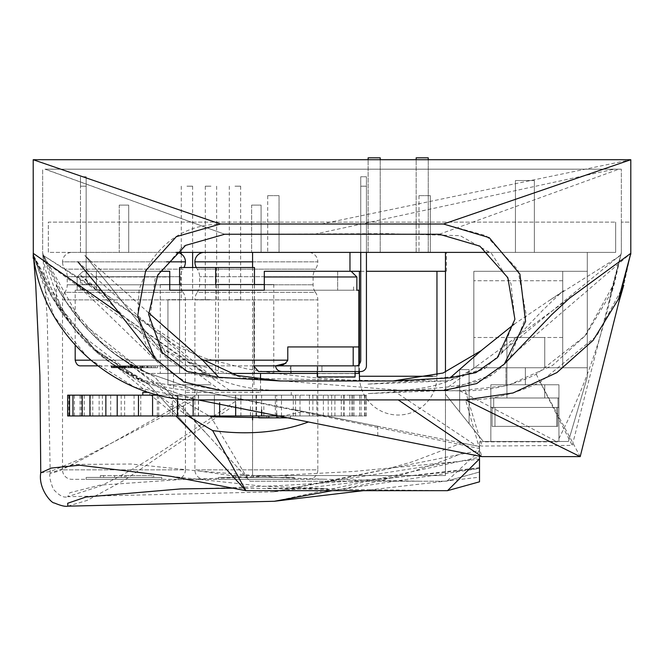 <?xml version="1.0" encoding="UTF-8"?>
<svg xmlns="http://www.w3.org/2000/svg" width="664" height="664" viewBox="0 0 664 664"><rect width="100%" height="100%" fill="white"/><g stroke="black" fill="none" stroke-linecap="round" stroke-linejoin="round"><path stroke-width="0.5" stroke-dasharray="3.32 2.49" d="M175.968 252.386L48.331 252.386L48.331 222.125L615.669 222.125L48.331 222.125L48.331 252.386L615.669 252.386L615.669 222.125L615.669 252.386L488.264 252.386M75.19 290.209L77.173 290.209L77.173 276.971L77.173 290.209L75.19 290.209L75.19 345.305M75.19 360.178L287.786 360.178L287.786 346.94L358.859 346.94L287.786 346.94L358.859 346.94L358.859 365.856L97.575 365.856L212.604 365.856L141.382 365.856L141.382 373.417L358.859 373.417L358.859 365.856L141.382 365.856M273.759 284.532L160.29 284.532L273.759 284.532L273.759 290.209L160.29 290.209L273.759 290.209L160.29 290.209L273.759 290.209L273.759 373.417L160.29 373.417L273.759 373.417M160.29 284.532L160.29 373.417M159.858 271.294L82.934 271.294L77.173 276.971L82.934 271.294L169.752 271.294L169.752 290.209L264.305 290.209L264.305 271.294L351.123 271.294L356.875 276.971L356.875 290.209L337.661 290.209L356.875 290.209M217.028 290.209L80.477 290.209L353.572 290.209L264.305 290.209L337.661 290.209L264.305 290.209L264.305 276.971L356.875 276.971M96.396 290.209L169.752 290.209L77.173 290.209L96.396 290.209L96.396 271.294L96.396 290.209M169.752 271.294L82.934 271.294L169.752 271.294L169.752 290.209L169.752 276.971L77.173 276.971L169.752 276.971M264.305 290.209L264.305 271.294L337.661 271.294L337.661 290.209L337.661 271.294L264.305 271.294M351.123 271.294L337.661 271.294M366.428 365.856L366.428 252.386L360.751 252.386L366.428 252.386L366.428 186.194L360.751 186.194L360.751 176.74L366.428 176.74L360.751 176.74L360.751 186.194L366.428 186.194L366.428 252.386L366.428 176.74L366.428 365.856A5.677 5.677 0 0 1 360.751 371.525A5.677 5.677 0 0 0 366.428 365.856A5.677 5.677 0 0 1 360.751 371.525L321.957 371.525L358.859 371.525L358.859 365.856L290.948 365.856L290.948 373.417M139.83 365.856L155.285 365.856L139.83 365.856L139.83 367.748L153.816 367.748L153.816 365.856M119.86 365.856L119.86 367.748L111.403 367.748L124.84 367.748L124.84 365.856L111.403 365.856L126.583 365.856L119.86 365.856L125.089 365.856L125.089 367.748L120.234 367.748L120.234 365.856M126.89 365.856L126.583 367.748L126.89 365.856M111.079 365.856L111.403 367.748L111.079 365.856M113.121 365.856L112.838 367.748L113.121 365.856M128.667 365.856L128.667 367.748L112.216 367.748L112.216 365.856L128.667 365.856L111.677 365.856L111.677 367.748L114.241 367.748L114.241 365.856M120.674 365.856L120.674 367.748L120.682 365.856M136.303 365.856L124.085 365.856L137.589 365.856L131.771 365.856L136.303 365.856L136.303 367.748L131.771 367.748L131.771 365.856M151.832 365.856L140.444 365.856L151.832 365.856L151.832 367.748L140.444 367.748L141.44 367.748L141.44 365.856M134.427 365.856L147.059 365.856L134.427 365.856L134.427 367.748L135.763 367.748L135.763 365.856M128.111 365.856L116.316 365.856L132.244 365.856L128.111 365.856L128.111 367.748L132.244 367.748L132.244 365.856M134.742 365.856L134.742 367.748L124.151 367.748L124.16 365.856L115.154 365.856L126.658 365.856L124.151 365.856L124.749 365.856L124.749 367.748L124.16 367.748L124.151 365.856L119.238 365.856L119.238 367.748L126.658 367.748L118.64 367.748L118.64 365.856M132.352 365.856L141.88 365.856L132.352 365.856L132.352 367.748L135.838 367.748L135.838 365.856M132.891 365.856L144.586 365.856L131.613 365.856L132.891 365.856L132.891 367.748L131.613 367.748L131.613 365.856M290.948 371.525L290.948 365.856L289.479 371.525L321.957 371.525L321.957 365.856L321.957 371.525L258.537 371.525L253.648 365.856L355.082 365.856A5.677 5.677 0 0 0 358.859 364.411A5.677 5.677 0 0 1 355.082 365.856L355.082 373.533L317.259 373.533L317.259 365.856L355.082 365.856L317.259 365.856L355.082 365.856L317.259 365.856L317.259 371.525L355.082 371.525L355.082 365.856L355.082 377.31L355.082 373.533L317.259 373.533L317.259 377.31L317.259 365.856L317.259 377.31L355.082 377.31L317.259 376.928M355.082 373.417L317.259 373.417M230.3 373.417L141.382 373.417M146.744 365.856L146.744 367.748L148.113 367.748L148.113 365.856M148.113 367.748L139.83 367.748M153.816 367.748L155.285 367.748L155.285 365.856M155.285 367.748L144.735 367.748L144.735 365.856M144.735 367.748L143.358 367.748L143.358 365.856M143.358 367.748L151.649 367.748L151.649 365.856M151.649 367.748L137.664 367.748L137.664 365.856M137.664 367.748L136.186 367.748L136.186 365.856M136.186 367.748L146.744 367.748M115.785 367.748L115.785 365.856M116.939 367.748L116.939 365.856M117.337 367.748L117.337 365.856M117.669 367.748L117.669 365.856M120.873 367.748L120.873 365.856M128.061 367.748L128.061 365.856M121.653 367.748L121.653 365.856M125.405 367.748L125.405 365.856M135.838 367.748L124.649 367.748L124.649 365.856L124.649 367.748L135.265 367.748L135.265 365.856M120.093 367.748L120.093 365.856M119.736 367.748L119.736 365.856M114.241 367.748L128.667 367.748M131.771 367.748L143.283 367.748L143.316 365.856L143.283 367.748L142.121 367.748L142.121 365.856M142.121 367.748L136.303 367.748M137.589 367.748L137.589 365.856M136.427 367.748L136.427 365.856M124.085 367.748L124.085 365.856M125.239 367.748L125.239 365.856M130.318 367.748L130.318 365.856M134.842 367.748L134.842 365.856M126.55 367.748L126.55 365.856L129.754 365.856L129.754 367.748L129.77 365.856L134.136 365.856L134.136 367.748L126.55 367.748L134.136 367.748M130.933 367.748L130.933 365.856M157.451 365.856L157.451 367.748L155.965 367.748L155.965 365.856M155.965 367.748L151.832 367.748M141.44 367.748L147.275 367.748L147.275 365.856M147.275 367.748L157.451 367.748M147.059 365.856L147.059 367.748L145.723 367.748L145.723 365.856M145.723 367.748L134.427 367.748M135.763 367.748L147.059 367.748M128.891 365.856L128.891 367.748L129.729 367.748L129.712 365.856L129.729 367.748L128.111 367.748M132.244 367.748L127.637 367.748L127.637 365.856M127.637 367.748L123.911 367.748L123.911 365.856M123.911 367.748L122.309 367.748L122.309 365.856M122.309 367.748L126.035 367.748L126.035 365.856M126.035 367.748L121.894 367.748L121.894 365.856M121.894 367.748L117.918 367.748L117.918 365.856M117.918 367.748L116.316 367.748L116.316 365.856M116.316 367.748L121.188 367.748L121.188 365.856M121.188 367.748L134.742 367.748M118.64 367.748L115.154 367.748L115.154 365.856L113.785 365.856L113.511 367.748L113.511 365.856L115.229 365.856L115.229 367.748L113.785 367.748L128.891 367.748M134.103 365.856L134.103 367.748M135.265 367.748L132.352 367.748M140.619 367.748L140.619 365.856M141.88 367.748L141.88 365.856M125.836 367.748L125.836 365.856M131.613 367.748L144.586 367.748L144.586 365.856M144.586 367.748L132.891 367.748M360.751 371.525L281.843 371.525C278.075 371.168 275.992 369.275 275.593 365.856L355.082 365.856L317.259 365.856L317.259 371.525L355.082 371.525L355.082 365.856A5.677 5.677 0 0 0 360.751 360.178L360.751 186.194L360.751 360.178A5.677 5.677 0 0 1 355.082 365.856L355.082 371.525L317.259 371.525L317.259 365.856L355.082 365.856L317.259 365.856L355.082 365.856L355.082 376.928M118.707 367.748L118.707 365.856L115.154 365.856L115.154 367.748L120.001 367.748L115.229 367.748M147.732 367.748L147.732 365.856L142.835 365.856L142.835 367.748L150.628 367.748L142.835 367.748L143.233 365.856L144.121 365.856L144.121 367.748M124.16 367.748L119.238 367.748M120.001 367.748L120.001 365.856L115.229 365.856M118.707 365.856L120.001 365.856M146.993 367.748L146.993 365.856L144.121 365.856M150.628 367.748L150.628 365.856L146.993 365.856M147.732 365.856L150.628 365.856M117.611 367.748L117.611 365.856L119.238 365.856M122.525 367.748L122.525 365.856L117.611 365.856M124.16 365.856L122.525 365.856M126.55 365.856L128.517 365.856L128.517 367.748M131.306 367.748L131.306 365.856L128.517 365.856M134.136 365.856L131.306 365.856M253.648 365.856L321.957 365.856L321.957 371.525L321.957 365.856L290.948 365.856L289.479 371.525L258.537 371.525L281.843 371.525M217.028 284.532L264.305 284.532M82.552 284.532L91.823 284.532L82.527 284.532L80.477 280.125L80.477 284.532L80.477 280.1L82.552 284.532M86.154 278.863A5.677 5.677 0 0 0 91.823 284.532A5.677 5.677 0 0 1 86.154 278.863L86.154 252.386L86.154 278.863M86.154 252.386L86.154 176.74L86.154 252.386L80.477 252.386L86.154 252.386L80.477 252.386L80.477 186.194L80.477 252.386L86.154 252.386M86.154 186.194L80.477 186.194L80.477 176.74L80.477 186.194L86.154 186.194M86.154 176.74L80.477 176.74M366.428 186.194L360.751 186.194L360.751 252.386L360.751 176.74L360.751 186.194L366.428 186.194M366.428 252.386L360.751 252.386L366.428 252.386M360.751 360.178L360.751 252.386M355.082 371.525L355.082 365.856L355.082 371.525L317.259 371.525L317.259 365.856L317.259 371.525M186.269 373.417L260.52 373.417L186.269 373.417M186.269 392.333L260.52 392.333L186.269 392.333M148.819 392.333L142.802 392.333M164.539 395.163L291.255 395.163L164.539 395.163M67.653 415.971L366.403 415.971L334.905 415.971L341.263 415.971L341.263 395.163L159.061 395.163M359.614 415.971L359.614 395.163L341.263 395.163M366.403 415.971L366.403 395.163L349.77 395.163L359.614 395.163M361.091 415.971L361.091 395.163L364.511 395.163L352.808 395.163L366.403 395.163M344.118 415.971L344.118 395.163L351.812 395.163L343.769 395.163L361.091 395.163M316.836 415.971L316.836 395.163L344.118 395.163M281.478 415.971L281.478 395.163L316.836 395.163M240.891 415.971L240.891 395.163L281.478 395.163M198.378 415.971L198.378 395.163L240.891 395.163M157.368 415.971L157.368 395.163L198.378 395.163M121.197 415.971L121.197 395.163L157.368 395.163M183.596 415.971L263.832 415.971L183.596 415.971L183.596 406.517L170.225 406.517L170.225 415.971M341.263 415.971L283.885 415.971M276.68 415.971L275.352 415.971L276.68 415.971M219.659 415.971L219.659 402.683M177.471 415.971L178.093 415.971L177.471 415.971M138.486 415.971L140.76 415.971L138.486 415.971M105.858 415.971L110.68 415.971L105.858 415.971M82.245 415.971L90.287 415.971L82.245 415.971M69.546 415.971L81.249 415.971L69.546 415.971M214.389 415.971L214.389 395.163L214.389 415.971M261.823 415.971L290.575 415.971L258.819 415.971L266.837 415.971L261.823 415.971L261.823 417.863L290.575 417.863L290.575 415.971M179.604 373.417L254.47 373.417L179.579 373.417L179.604 284.532M331.643 415.971L331.643 395.163M312.86 415.971L312.86 395.163M300.003 415.971L300.003 395.163M276.68 413.78L276.68 395.163M261.641 409.904L261.641 395.163M235.678 404.982L235.678 395.163M193.158 399.811L193.158 395.163M177.471 398.566L177.471 395.163M138.486 395.163L140.76 395.163L138.486 395.163M105.858 395.163L110.68 395.163L105.858 395.163M82.245 395.163L90.287 395.163L82.245 395.163M69.546 395.163L81.249 395.163L69.546 395.163M67.653 395.163L121.197 395.163M68.799 415.971L68.799 395.163M74.443 415.971L74.443 395.163M80.053 415.971L80.053 395.163M92.786 415.971L92.786 395.163M102.414 415.971L102.414 395.163M134.053 415.971L134.053 395.163M172.416 415.971L172.416 395.163M256.586 415.971L256.586 395.163M295.571 415.971L295.571 395.163M328.19 415.971L328.19 395.163M351.812 415.971L351.812 395.163M364.511 415.971L364.511 395.163M365.258 415.971L365.258 395.163M354.003 415.971L354.003 395.163M254.47 267.517L179.604 267.517M218.39 267.517L218.39 373.417M215.667 284.532L215.667 373.417M254.445 267.517L254.445 373.417M170.225 406.517L183.596 406.517M263.832 406.517L263.832 415.971M250.461 406.517L250.461 415.971M258.819 417.863L261.823 417.863M266.837 417.863L266.837 415.971M290.575 417.863L289.562 417.863M279.046 195.648L267.7 195.648L279.046 195.648L267.7 195.648L279.046 195.648L267.7 195.648L279.046 195.648L279.046 252.386L267.7 252.386L279.046 252.386L267.7 252.386L279.046 252.386L267.7 252.386L279.046 252.386L279.046 195.648L279.046 252.386M267.7 195.648L267.7 252.386M430.338 195.648L418.992 195.648L430.338 195.648L418.992 195.648L430.338 195.648L418.992 195.648L430.338 195.648L430.338 252.386L418.992 252.386L430.338 252.386L418.992 252.386L430.338 252.386L418.992 252.386L430.338 252.386L430.338 195.648L430.338 252.386M418.992 195.648L418.992 252.386M252.569 252.386L445.469 252.386L252.569 252.386L252.569 475.54L445.469 475.54L445.469 252.386L445.469 394.217L483.292 441.502L568.392 441.502L587.3 377.202L587.3 252.386L445.469 252.386L445.469 394.217L483.292 441.502L568.392 441.502L587.3 377.202L587.3 252.386L445.469 252.386L445.469 394.217L483.292 441.502L568.392 441.502L587.3 377.202L587.3 252.386L445.469 252.386L445.469 394.217L483.292 441.502L568.392 441.502L587.3 377.202L587.3 252.386L445.469 252.386L445.469 394.217L483.292 441.502L568.392 441.502L587.3 377.202L587.3 252.386L445.469 252.386L445.469 394.217L483.292 441.502L568.392 441.502L587.3 377.202L587.3 252.386L445.469 252.386L445.469 394.217L483.292 441.502L568.392 441.502L587.3 377.202L587.3 252.386L445.469 252.386L445.469 475.54L252.569 475.54L252.569 419.938M252.569 415.971L252.569 267.517M473.839 309.117L473.839 337.486L473.839 309.117M562.715 309.117L562.715 337.486L562.715 309.117M469.108 369.632L469.108 423.773L459.654 411.954L469.108 423.773L459.654 411.954L469.108 423.773L459.654 411.954L469.108 423.773L459.654 411.954L469.108 423.773L459.654 411.954L469.108 423.773L459.654 411.954L469.108 423.773L459.654 411.954L469.108 423.773L459.654 411.954L469.108 423.773L469.108 369.632L459.654 369.632L459.654 411.954L459.654 369.632L469.108 369.632L459.654 369.632L469.108 369.632L469.108 423.773L469.108 369.632L459.654 369.632L459.654 411.954L459.654 369.632L469.108 369.632L459.654 369.632L469.108 369.632L469.108 423.773L469.108 369.632L459.654 369.632L459.654 411.954L459.654 369.632L469.108 369.632L459.654 369.632L469.108 369.632L469.108 423.773L469.108 369.632L459.654 369.632L459.654 411.954L459.654 369.632L469.108 369.632M534.354 180.525L515.438 180.525L515.438 252.386L534.354 252.386L515.438 252.386L534.354 252.386L515.438 252.386L534.354 252.386L515.438 252.386L534.354 252.386L515.438 252.386L534.354 252.386L515.438 252.386L534.354 252.386L515.438 252.386L534.354 252.386L515.438 252.386L534.354 252.386L515.438 252.386L515.438 180.525L534.354 180.525L534.354 252.386L534.354 180.525L515.438 180.525L534.354 180.525L515.438 180.525L515.438 252.386L515.438 180.525L534.354 180.525L534.354 252.386L534.354 180.525L515.438 180.525L534.354 180.525L515.438 180.525L515.438 252.386L515.438 180.525L534.354 180.525L534.354 252.386L534.354 180.525L515.438 180.525L534.354 180.525L515.438 180.525L515.438 252.386L515.438 180.525L534.354 180.525L534.354 252.386L534.354 180.525L515.438 180.525L534.354 180.525M492.065 407.455L492.065 426.371L557.727 426.371L492.065 426.371L557.727 426.371L492.065 426.371L557.727 426.371L492.065 426.371L557.727 426.371L492.065 426.371L557.727 426.371L492.065 426.371L557.727 426.371L492.065 426.371L557.727 426.371L492.065 426.371L557.727 426.371L492.065 426.371L492.065 407.455L492.065 426.371L492.065 407.455L490.854 407.455L490.854 441.502L558.939 441.502L490.854 441.502L558.939 441.502L490.854 441.502L558.939 441.502L490.854 441.502L558.939 441.502L490.854 441.502L558.939 441.502L490.854 441.502L558.939 441.502L490.854 441.502L558.939 441.502L490.854 441.502L558.939 441.502L490.854 441.502L558.939 441.502L490.854 441.502L558.939 441.502L490.854 441.502L490.854 407.455L557.727 407.455L557.727 426.371L557.727 407.455L558.939 407.455L558.939 441.502L558.939 407.455L557.727 407.455L558.939 407.455L557.727 407.455L557.727 426.371L557.727 407.455L492.065 407.455L557.727 407.455L492.065 407.455L492.065 426.371L492.065 407.455L492.065 426.371L492.065 407.455L490.854 407.455L490.854 441.502L490.854 407.455L557.727 407.455L557.727 426.371L557.727 407.455L558.939 407.455L558.939 441.502L558.939 407.455L557.727 407.455L558.939 407.455L557.727 407.455L557.727 426.371L557.727 407.455L492.065 407.455M562.715 271.294L587.3 271.294L587.3 367.748L587.3 271.294L587.3 367.748L587.3 271.294L587.3 367.748L587.3 271.294L587.3 367.748L587.3 271.294L587.3 367.748L587.3 271.294L587.3 367.748L587.3 271.294L587.3 367.748L587.3 271.294L587.3 367.748L587.3 271.294L587.3 367.748L587.3 271.294L587.3 367.748L587.3 271.294L562.715 271.294L562.715 367.748L587.3 367.748L562.715 367.748L562.715 271.294L587.3 271.294L562.715 271.294L562.715 367.748L587.3 367.748L562.715 367.748L562.715 271.294L587.3 271.294L562.715 271.294L562.715 367.748L587.3 367.748L562.715 367.748L562.715 271.294L587.3 271.294L562.715 271.294L562.715 367.748L587.3 367.748L562.715 367.748L562.715 271.294L473.839 271.294L473.839 367.748L473.839 271.294L587.3 271.294L473.839 271.294L473.839 367.748L587.3 367.748L473.839 367.748L473.839 271.294L587.3 271.294L562.715 271.294L562.715 367.748L587.3 367.748L473.839 367.748L587.3 367.748L562.715 367.748L562.715 271.294L473.839 271.294L473.839 367.748L473.839 271.294L473.839 367.748L473.839 271.294L473.839 367.748L473.839 271.294L587.3 271.294L473.839 271.294L473.839 367.748L587.3 367.748L473.839 367.748L473.839 271.294L587.3 271.294L473.839 271.294L473.839 367.748L587.3 367.748L473.839 367.748L473.839 271.294L473.839 367.748L473.839 271.294L562.715 271.294L562.715 367.748L473.839 367.748L562.715 367.748L562.715 271.294L473.839 271.294L562.715 271.294L562.715 367.748L473.839 367.748L562.715 367.748L562.715 271.294L587.3 271.294L562.715 271.294L562.715 367.748L587.3 367.748L562.715 367.748L562.715 271.294L473.839 271.294L562.715 271.294L562.715 367.748L473.839 367.748L562.715 367.748L562.715 271.294L473.839 271.294L562.715 271.294L562.715 367.748L473.839 367.748L562.715 367.748L562.715 271.294M445.469 372.13L445.469 394.217L483.292 441.502L568.392 441.502L587.3 377.202L587.3 252.386L445.469 252.386M525.365 367.748L506.931 367.748L506.931 398.002L544.754 398.002L506.931 398.002L544.754 398.002L506.931 398.002L544.754 398.002L506.931 398.002L544.754 398.002L506.931 398.002L544.754 398.002L506.931 398.002L544.754 398.002L506.931 398.002L544.754 398.002L506.931 398.002L544.754 398.002L506.931 398.002L544.754 398.002L506.931 398.002L544.754 398.002L506.931 398.002L506.931 367.748L525.365 367.748L525.365 384.763L525.365 367.748L505.985 367.748L525.365 367.748L506.931 367.748L525.365 367.748L525.365 384.763L505.985 384.763L544.754 384.763L544.754 398.002L544.754 384.763L525.365 384.763L525.365 367.748L505.985 367.748L525.365 367.748L506.931 367.748L506.931 398.002L506.931 367.748L525.365 367.748L525.365 384.763L505.985 384.763L544.754 384.763L525.365 384.763L525.365 367.748L505.985 367.748L525.365 367.748L506.931 367.748L525.365 367.748L525.365 384.763L505.985 384.763L544.754 384.763L544.754 398.002L544.754 384.763L525.365 384.763L525.365 367.748L505.985 367.748L544.754 367.748L506.931 367.748L506.931 398.002L506.931 337.486L506.931 398.002L506.931 337.486L544.754 337.486L506.931 337.486L544.754 337.486L544.754 367.748L525.365 367.748L525.365 384.763L505.985 384.763L544.754 384.763L525.365 384.763L544.754 384.763L544.754 398.002L544.754 384.763L544.754 398.002L544.754 384.763L525.365 384.763L525.365 367.748L505.985 367.748L525.365 367.748L525.365 384.763L544.754 384.763L525.365 384.763L525.365 367.748L505.985 367.748L525.365 367.748L525.365 384.763L505.985 384.763L525.365 384.763L505.985 384.763L525.365 384.763L525.365 367.748L505.985 367.748L544.754 367.748L525.365 367.748L544.754 367.748L544.754 337.486L506.931 337.486L506.931 398.002L506.931 367.748L525.365 367.748L506.931 367.748L525.365 367.748L525.365 384.763L544.754 384.763L505.985 384.763L544.754 384.763L544.754 398.002L544.754 384.763L525.365 384.763L525.365 367.748L505.985 367.748L525.365 367.748L525.365 384.763L544.754 384.763L525.365 384.763L525.365 367.748L505.985 367.748L525.365 367.748L525.365 384.763L505.985 384.763L525.365 384.763L505.985 384.763L525.365 384.763L525.365 367.748L505.985 367.748L525.365 367.748M558.939 384.763L558.939 398.002L490.854 398.002L558.939 398.002L490.854 398.002L558.939 398.002L490.854 398.002L558.939 398.002L490.854 398.002L558.939 398.002L558.939 384.763L490.854 384.763L490.854 398.002L490.854 384.763L558.939 384.763L490.854 384.763L558.939 384.763L558.939 398.002L558.939 384.763L490.854 384.763L490.854 398.002L490.854 384.763L558.939 384.763L490.854 384.763L558.939 384.763L558.939 441.502L558.939 384.763L558.939 441.502L558.939 384.763L490.854 384.763L490.854 441.502L490.854 384.763L558.939 384.763L490.854 384.763L558.939 384.763L490.854 384.763L490.854 441.502L490.854 384.763L558.939 384.763L558.939 441.502L558.939 384.763L490.854 384.763L558.939 384.763L490.854 384.763L490.854 441.502L490.854 384.763L558.939 384.763M557.992 398.002L493.692 398.002L493.692 407.455L494.971 407.455L493.692 407.455L494.971 407.455L494.971 426.371L556.714 426.371L494.971 426.371L556.714 426.371L556.714 407.455L557.992 407.455L556.714 407.455L556.714 426.371L494.971 426.371L556.714 426.371L556.714 407.455L493.692 407.455L494.971 407.455L494.971 426.371L556.714 426.371L494.971 426.371L556.714 426.371L556.714 407.455L557.992 407.455L556.714 407.455L556.714 426.371L494.971 426.371L556.714 426.371L494.971 426.371L494.971 407.455L493.692 407.455L494.971 407.455L494.971 426.371L494.971 407.455L557.992 407.455L556.714 407.455L556.714 426.371L494.971 426.371L494.971 407.455L556.714 407.455L493.692 407.455L494.971 407.455L494.971 426.371L556.714 426.371L494.971 426.371L556.714 426.371L556.714 407.455L557.992 407.455L556.714 407.455L556.714 426.371L494.971 426.371L556.714 426.371L556.714 407.455L493.692 407.455L494.971 407.455L494.971 426.371L556.714 426.371L494.971 426.371L556.714 426.371L556.714 407.455L557.992 407.455L556.714 407.455L556.714 426.371L494.971 426.371L556.714 426.371L494.971 426.371L494.971 407.455L493.692 407.455L493.692 398.002L493.692 407.455L493.692 398.002L557.992 398.002L557.992 407.455L556.714 407.455L557.992 407.455L557.992 398.002L493.692 398.002L557.992 398.002L493.692 398.002L557.992 398.002L557.992 407.455L557.992 398.002L493.692 398.002L493.692 407.455L493.692 398.002L557.992 398.002L493.692 398.002L557.992 398.002L557.992 407.455L557.992 398.002L493.692 398.002L557.992 398.002M544.754 337.486L506.931 337.486L544.754 337.486L544.754 367.748L544.754 337.486L506.931 337.486L544.754 337.486M494.971 407.455L494.971 426.371L494.971 407.455L556.714 407.455L556.714 426.371L494.971 426.371L494.971 407.455L556.714 407.455L494.971 407.455M525.365 384.763L544.754 384.763L525.365 384.763M119.246 205.11L128.7 205.11L128.7 252.386L119.246 252.386L128.7 252.386L119.246 252.386L128.7 252.386L128.7 205.11L119.246 205.11L119.246 252.386L119.246 205.11L128.7 205.11L119.246 205.11M166.623 261.84L62.516 261.84A13.238 13.238 0 0 0 64.873 269.161A13.238 13.238 0 0 1 67.238 276.705L67.238 284.798L180.708 284.798L67.238 284.798A13.238 13.238 0 0 1 64.873 292.343L183.073 292.343A13.238 13.238 0 0 1 180.708 284.798L180.708 276.705L67.238 276.705L180.708 276.705A13.238 13.238 0 0 1 183.073 269.161L64.873 269.161L183.073 269.161A13.238 13.238 0 0 0 184.044 267.517M175.985 479.325A9.454 9.454 0 0 0 185.439 469.863L62.516 469.863L185.439 469.863L185.439 299.896A13.238 13.238 0 0 0 183.073 292.343L64.873 292.343A13.238 13.238 0 0 0 62.516 299.896L185.439 299.896L62.516 299.896L62.516 469.863A9.454 9.454 0 0 0 71.969 479.325L175.985 479.325L71.969 479.325M71.969 252.386L175.985 252.386L71.969 252.386A9.454 9.454 0 0 0 62.516 261.84L185.439 261.84M161.8 477.433L86.154 477.433L161.8 477.433L161.8 479.325L86.154 479.325L161.8 479.325M86.154 477.433L86.154 479.325M125.986 477.433L125.986 475.54L119.288 475.54L119.288 477.433L153.658 477.433L119.288 477.433M121.313 477.433L121.313 475.54L100.347 475.54L100.347 477.433M103.65 477.433L103.65 475.54L124.616 475.54L124.616 477.433M103.65 475.54L100.347 475.54M124.616 475.54L152.288 475.54L152.288 477.433M125.986 475.54L152.288 475.54M121.313 475.54L119.288 475.54M114.615 475.54L114.615 477.433M153.658 475.54L153.658 477.433M251.623 205.11L261.085 205.11L261.085 252.386L251.623 252.386L261.085 252.386L251.623 252.386L261.085 252.386L261.085 205.11L251.623 205.11L251.623 252.386L251.623 205.11L261.085 205.11L251.623 205.11M308.362 252.386L204.346 252.386L308.362 252.386A9.454 9.454 0 0 1 317.815 261.84L252.569 261.84M196.278 267.517A13.238 13.238 0 0 0 197.258 269.161A13.238 13.238 0 0 1 199.623 276.705L199.623 284.798L313.093 284.798L199.623 284.798A13.238 13.238 0 0 1 197.258 292.343L315.45 292.343A13.238 13.238 0 0 1 313.093 284.798L313.093 276.705L199.623 276.705L313.093 276.705A13.238 13.238 0 0 1 315.45 269.161L197.258 269.161L315.45 269.161A13.238 13.238 0 0 0 317.815 261.84L194.892 261.84M308.362 479.325A9.454 9.454 0 0 0 317.815 469.863L194.892 469.863L317.815 469.863L317.815 299.896A13.238 13.238 0 0 0 315.45 292.343L197.258 292.343A13.238 13.238 0 0 0 194.892 299.896L317.815 299.896L194.892 299.896L194.892 469.863A9.454 9.454 0 0 0 204.346 479.325L308.362 479.325L204.346 479.325M294.177 477.433L218.531 477.433L294.177 477.433L294.177 479.325L218.531 479.325L294.177 479.325M218.531 477.433L218.531 479.325M258.371 477.433L258.371 475.54L251.673 475.54L251.673 477.433L286.043 477.433L251.673 477.433M253.698 477.433L253.698 475.54L232.724 475.54L232.724 477.433M236.027 477.433L236.027 475.54L257.001 475.54L257.001 477.433M236.027 475.54L232.724 475.54M257.001 475.54L284.665 475.54L284.665 477.433M258.371 475.54L284.665 475.54M253.698 475.54L251.673 475.54M247 475.54L247 477.433M286.043 475.54L286.043 477.433M432.505 376.256L436.962 376.256A38.769 38.769 0 0 1 398.192 415.025A38.769 38.769 0 0 1 359.705 380.97M445.469 271.294L349.969 271.294M360.751 271.294L366.428 271.294M398.192 252.386L349.969 252.386L398.192 252.386M380.223 159.717L380.223 252.386L380.223 157.825L368.122 157.825L368.122 252.386L380.223 252.386L368.122 252.386L368.122 159.717M428.255 159.717L428.255 252.386L428.255 157.825L416.154 157.825L416.154 252.386L428.255 252.386L416.154 252.386L416.154 159.717M398.192 271.294L436.962 271.294L398.192 271.294M186.949 186.194L192.626 186.194L186.949 186.194M186.949 299.663L192.626 299.663L186.949 299.663M210.969 186.194L205.292 186.194L210.969 186.194M210.969 299.663L167.942 299.663L210.969 299.663M234.981 186.194L240.658 186.194L234.981 186.194M234.981 299.663L240.658 299.663L234.981 299.663M210.969 384.763L167.942 384.763L167.942 299.663L167.942 384.763L210.969 384.763M253.988 384.763L253.988 299.663L253.988 384.763M187.862 415.971L125.836 372.446C84.486 348.766 57.395 306.511 56.282 304.129L56.282 285.312C58.374 291.123 90.752 346.757 142.918 371.226L197.291 390.266L479.508 446.532L461.804 443.004L479.508 446.532L479.508 441.859L557.187 441.859C583.017 392.026 601.767 339.644 613.436 284.723L621.346 253.084L621.346 222.125L621.346 253.084L572.26 445.419L482.022 446.059L479.508 445.569L479.508 448.532L198.428 390.44C123.313 391.901 52.439 330.772 43.002 255.291L42.654 252.76L43.035 255.275L61.204 308.312L96.33 351.903L144.486 380.605L199.69 390.449L393.511 390.706L476.511 445.934M126.351 361.614L119.014 356.651L136.875 367.956L154.488 376.778L250.071 481.217L446.241 481.217L250.071 481.217L247.174 478.038L210.845 416.793C179.479 399.272 151.317 380.87 126.351 361.614C84.627 336.847 57.718 289.355 56.282 285.312M292.675 418.959L377.774 435.908L377.774 426.271L303.315 411.439L274.531 417.863M377.774 435.908L479.508 456.176L462.991 452.881L479.508 456.176L462.991 452.881L479.508 456.176L479.508 468.435L332.232 490.671M295.239 409.829L377.774 426.271M303.315 411.439L479.508 446.532L479.508 459.098L456.193 461.737L322.779 482.62L273.618 491.833L479.508 450.532L479.508 467.663L274.016 491.792M446.241 481.217L479.508 471.996L446.241 481.217M479.508 468.435L479.508 450.864L447.104 480.977M479.508 450.864L479.508 448.532M630.8 254.246L630.8 222.125L630.8 254.246L630.8 222.125L621.346 222.125L630.8 222.125L630.8 159.717L33.2 159.717L220.423 224.017C188.85 224.772 164.83 238.633 148.379 265.592L139.133 289.438L137.747 316.628L145.673 343.786L162.373 366.852L190.136 384.73L220.423 390.44L447.088 390.374L492.157 374.786C500.88 367.781 501.403 368.03 510.525 356.643L526.369 315.566L517.862 269.725L486.031 235.662L443.577 224.017L220.423 224.017M479.508 481.815L447.528 490.671L233.155 488.156M274.722 501.237L479.508 457.139L479.508 477.184L363.324 490.671M510.525 356.643L630.8 253.316L623.762 285.138L596.82 335.785L540.222 382.207C513.33 394.682 488.447 400.575 465.564 399.894L481.798 456.624L479.508 456.176L479.508 475.399L479.508 456.176L134.742 387.22L88.578 358.485L54.116 316.338L33.333 254.37L33.2 159.717M67.869 506.167L87.283 500.365L124.575 480.08L232.051 406.883M621.346 252.743L621.346 169.179L621.346 252.743L614.665 282.54L584.884 336.026L536.221 374.272C513.886 385.211 490.273 390.722 465.373 390.789L198.428 390.44M465.373 390.789L482.022 446.059M536.221 374.272L572.26 445.419M621.346 252.776L610.282 294.301L613.411 284.748M393.511 390.706L459.646 390.706L507.686 385.535L552.531 365.424L585.797 335.229L610.282 294.301M459.646 390.706L557.187 441.859M419.922 481.217L323.551 479.225L182.766 479.391L99.7 485.16L69.869 492.729L67.686 496.714L99.7 486.272C119.893 476.943 142.843 463.787 168.531 446.797L238.849 399.031M125.836 372.446L113.552 364.37L148.836 384.605L94.18 348.924L52.531 297.987L34.038 257.366L33.333 254.37M56.282 304.129C57.884 307.648 90.553 357.606 141.415 381.07L196.013 399.637L199.698 399.894M33.515 255.764L52.589 298.086L76.983 331.635L141.415 381.07M40.753 472.818L50.589 471.481L82.436 458.16L195.482 399.603L140.876 380.796L95.068 349.704L58.739 307.93L33.2 254.793L70.542 324.007C54.24 303.763 41.998 281.312 33.806 256.653L35.034 260.271L33.2 258.263L33.2 254.793L35.043 260.271L34.005 259.143M447.528 490.671L245.912 490.671L148.836 384.605L200.594 441.153M119.03 356.668C158.356 385.286 178.483 403.886 207.566 434.771L154.488 376.778L126.218 361.523C116.349 355.107 110.357 350.476 100.463 341.852L87.598 329.236L79.721 320.297C70.699 309.748 61.262 294.55 59.685 291.488L45.409 261.135L42.654 253.299L42.654 169.179L42.654 253.299L43.085 254.586L81.664 322.604L142.918 371.226M42.654 253.299L43.334 255.333L42.654 253.299M207.566 434.771L247.174 478.038M220.423 390.44L33.2 253.316L33.2 254.793M465.564 399.894L198.436 399.894M540.222 382.207L580.203 456.624L481.798 456.624M630.559 255.2L621.38 291.919L630.559 255.2M618.599 303.058L580.203 456.624M213.534 377.857L402.591 380.978L446.764 380.92L485.591 367.864L501.569 352.451L514.791 319.201L510.956 283.511L491.352 253.291L460.185 235.678L387.436 233.628L224.673 234.243L183.023 246.17L155.052 278.93L149.524 321.716L168.963 360.071L189.456 373.284L213.534 377.857L161.842 335.436L111.029 298.086L43.002 255.291M321.426 224.017L630.8 159.717M443.577 390.44L569.305 298.352M229.827 390.44L119.852 313.74M621.346 169.179L44.961 169.179L224.673 234.243L45.21 169.179L621.346 169.179M247.016 477.873L199.424 471.058L131.298 464.028L73.505 464.468L50.215 473.299L58.938 471.158L87.44 456.716L196.337 395.304L197.266 390.332L145.599 372.205L101.708 342.533L66.558 302.427L42.986 254.304M501.569 352.451L621.139 254.403M314.412 234.243L614.283 169.179M439.327 234.243L618.948 169.179M514.144 324.198L550.647 299.58L620.989 255.316M203.408 360.967L197.698 356.443L43.035 255.275M479.508 441.859L479.508 445.569M90.536 360.178L203.018 360.178M353.19 365.856L353.19 346.94M123.794 367.748L123.794 365.856M119.528 367.748L119.528 365.856M114.324 367.748L114.324 365.856M113.917 367.748L113.917 365.856M123.421 367.748L123.421 365.856M120.956 367.748L120.956 365.856M123.006 367.748L123.006 365.856M121.512 367.748L121.512 365.856M114.532 367.748L114.532 365.856M148.952 367.748L148.952 365.856M141.664 367.748L141.664 365.856M143.05 367.748L143.05 365.856M125.778 367.748L125.778 365.856M123.969 367.748L123.969 365.856M117.545 367.748L117.545 365.856M123.155 365.856L123.155 367.748M120.142 365.856L120.142 367.748M436.962 375.011L436.962 376.256L359.423 376.256M140.444 365.856L140.444 367.748M126.658 365.856L126.658 367.748M142.478 365.856L142.478 367.748M353.572 290.209L353.572 284.532M80.477 290.209L80.477 284.532M260.52 379.957L260.52 392.333M291.255 392.333L291.255 395.163M198.553 415.971L198.553 395.163M158.696 415.971L158.696 395.163M309.416 415.971L309.416 395.163M275.352 415.971L275.352 395.163M235.496 415.971L235.496 395.163M178.093 415.971L178.093 395.163M140.76 415.971L140.76 395.163M110.68 415.971L110.68 395.163M90.287 415.971L90.287 395.163M81.249 415.971L81.249 395.163M84.278 415.971L84.278 395.163M99.144 415.971L99.144 395.163M124.641 415.971L124.641 395.163M255.955 415.971L255.955 395.163M293.297 415.971L293.297 395.163M323.376 415.971L323.376 395.163M343.769 415.971L343.769 395.163M352.808 415.971L352.808 395.163M349.77 415.971L349.77 395.163M334.905 415.971L334.905 395.163M173.528 373.417L173.528 392.333M179.579 284.532L179.579 373.417M254.47 284.532L254.47 373.417M562.715 280.756L473.839 280.756L562.715 280.756M562.715 337.486L473.839 337.486L562.715 337.486M505.985 367.748L505.985 384.763L505.985 367.748M359.423 371.525L359.423 363.831M446.416 271.294L446.416 252.386M192.626 186.194L192.626 252.386M192.626 267.517L192.626 299.663M216.638 186.194L216.638 299.663M240.658 186.194L240.658 299.663M229.312 186.194L229.312 299.663M205.292 186.194L205.292 299.663M181.28 186.194L181.28 252.386M181.28 254.005L181.28 299.663M320.297 492.622C370.313 485.235 417.855 471.979 462.933 452.865M479.508 468.311C380.339 480.387 280.748 487.251 180.749 488.903M199.789 390.44L197.947 390.349M614.665 282.54L609.428 300.767M621.33 252.884L621.056 254.254M461.804 443.004L413 461.604L385.311 469.514L322.779 482.62M456.193 461.737L353.489 471.465L235.778 477.715L182.766 479.391M273.618 491.833L67.686 496.714M34.121 257.591L33.3 254.138M113.677 364.461L175.977 415.971M199.681 390.44L197.283 390.266M43.085 254.586L42.679 252.901M199.798 399.894L197.025 399.753M194.021 399.305L196.901 399.745M630.709 254.063L630.227 256.545M162.373 366.852L101.368 307.756L73.679 281.777L94.67 298.335M402.583 390.44L243.555 377.849L189.364 362.586L165.319 350.077M447.088 390.374L367.897 393.578L399.462 391.685L448.607 386.88C469.788 384.082 483.907 380.331 490.97 375.625M619.578 296.534L622.608 287.014M630.659 254.47L630.418 255.773M77.887 261.79L162.381 337.619L204.263 373.732L119.918 313.823M280.44 390.44C242.277 389.992 217.535 381.468 195.515 366.511M392.963 390.44C431.758 389.942 456.641 380.53 477.723 365.432M33.399 255.416L33.698 258.802M170.764 476.32L262.18 486.139L327.825 488.754L265.459 488.14M195.747 390L197.83 390.332M42.894 254.03L42.712 253.183M111.012 298.103L88.984 282.125L79.697 274.473L111.237 304.12L168.963 360.071M161.842 335.444C183.696 351.472 157.584 332.465 162.705 336.25L171.005 342.533L179.014 347.397L204.844 358.178L246.186 368.727C298.327 377.675 350.459 381.758 402.591 380.987M446.797 380.92L367.458 384.132L418.171 380.704L456.774 376.09C472.486 373.317 482.089 370.57 485.583 367.856M550.647 299.588L562.889 291.33C558.366 294.658 558.366 294.658 562.898 291.33L563.694 290.749C563.96 289.894 556.822 296.551 542.289 310.711L497.444 357.614M162.29 352.617L111.046 287.371L84.843 255.391L91.507 261.832L84.843 255.391L110.531 286.715L161.767 351.945M148.595 312.819L91.507 261.832M197.698 356.443L200.586 358.518M482.147 349.82L481.292 350.559M50.215 473.299L47.269 319.226L42.712 253.382M199.424 471.058L282.183 477.74L323.551 479.225M50.215 473.274C49.036 475.474 50.066 480.761 53.294 489.136C59.088 495.593 63.868 498.124 67.637 496.722"/><path stroke-width="1" d="M488.264 252.386L175.968 252.386M75.19 345.305L75.19 360.178L90.536 360.178M287.786 346.94L287.786 360.178C285.254 364.544 281.187 366.437 275.593 365.856L358.859 365.856L358.859 346.94L287.786 346.94M358.859 290.209L356.875 290.209L358.859 290.209L358.859 346.94M356.875 290.209L356.875 276.971L351.123 271.294L264.305 271.294L264.305 290.209L169.752 290.209L169.752 271.294L159.858 271.294M356.875 276.971L264.305 276.971L264.305 271.294M169.752 276.971L169.752 271.294M337.661 271.294L351.123 271.294M285.943 363.258L275.593 365.856L253.648 365.856L258.537 371.525L281.843 371.525C278.075 371.168 275.992 369.275 275.593 365.856L253.648 365.856M97.575 365.856L80.867 365.856L97.575 365.856M355.082 373.417L358.859 373.417L358.859 371.525L360.751 371.525A5.677 5.677 0 0 0 366.428 365.856L366.428 252.386L366.428 365.856M317.259 373.417L230.3 373.417M317.259 371.525L317.259 376.928L355.082 376.928L355.082 371.525M355.082 376.928L317.259 376.928M290.948 373.417L290.948 371.525M360.751 360.178A5.677 5.677 0 0 1 358.859 364.411A5.677 5.677 0 0 0 360.751 360.178L360.751 252.386M264.305 290.209L217.028 290.209M264.305 284.532L217.028 284.532M281.843 371.525L360.751 371.525M283.885 415.971L105.858 415.971L105.858 395.163L67.653 395.163L67.653 415.971L69.546 415.971L69.546 395.163M117.213 415.971L117.213 395.163L105.858 395.163M105.858 415.971L69.546 415.971M276.68 415.971L276.68 413.78M261.641 415.971L261.641 409.904M235.678 415.971L235.678 404.982M219.659 415.971L219.659 402.683M193.158 415.971L193.158 399.811M177.471 415.971L177.471 398.566M152.579 415.971L152.579 395.163L117.213 395.163M159.061 395.163L152.579 395.163M138.486 415.971L138.486 395.163M89.939 415.971L89.939 395.163M82.245 415.971L82.245 395.163M72.957 415.971L72.957 395.163M142.802 395.163L142.802 392.333L148.819 392.333M215.667 284.532L215.667 267.517L179.579 267.517L179.604 284.532M215.667 267.517L254.47 267.517L254.47 284.532M289.562 417.863L281.885 417.863L281.885 415.971M281.885 417.863L276.871 417.863L276.871 415.971M276.871 417.863L268.845 417.863L268.845 415.971M268.845 417.863L258.819 417.863L258.819 415.971M252.569 419.938L252.569 415.971M252.569 267.517L252.569 252.386M445.469 252.386L445.469 372.13M175.985 252.386A9.454 9.454 0 0 1 185.439 261.84L166.623 261.84M185.439 261.84A13.238 13.238 0 0 1 184.044 267.517M252.569 261.84L194.892 261.84A13.238 13.238 0 0 0 196.278 267.517M204.346 252.386A9.454 9.454 0 0 0 194.892 261.84M359.705 380.97A38.769 38.769 0 0 1 359.423 376.256L432.505 376.256M349.969 252.386L349.969 271.294L360.751 271.294M366.428 271.294L445.469 271.294M368.122 159.717L368.122 157.825L380.223 157.825L380.223 159.717M416.154 159.717L416.154 157.825L428.255 157.825L428.255 159.717M308.212 422.055C279.884 432.447 248.029 435.285 212.638 430.579L187.862 415.971M274.531 417.863L210.845 416.793M197.955 399.894L481.798 456.624L580.203 456.624L621.38 291.919L618.599 303.058L623.762 285.138M479.508 458.907L447.528 490.671L479.508 481.815L479.508 456.176M212.638 430.579L245.912 490.671L447.528 490.671M119.852 313.74L33.2 253.316C41.002 334.963 117.86 402.019 198.436 399.894L465.564 399.894L513.015 392.988L556.864 372.612L593.151 340.317L618.599 298.875L630.8 253.316L630.8 159.717L33.2 159.717L33.3 254.138M569.305 298.352L630.8 253.316L630.8 254.246M332.232 490.671L274.29 501.279L363.324 490.671M479.508 459.098L479.508 481.815M233.155 488.156L180.749 488.903L86.021 497.012L67.703 503.254L67.869 506.167L274.29 501.279M33.2 253.316L33.515 255.764M398.226 399.894L481.798 456.624M175.977 415.971L200.594 441.153L245.912 490.671L170.764 476.32L79.406 465.19L51.277 468.062L40.753 472.834M33.2 254.793L33.2 258.263L34.005 259.143M465.564 399.894L580.203 456.624M450.059 377.866L475.856 372.645L497.436 357.614L514.907 319.293L507.835 277.693L479.848 246.136L439.327 234.243L224.673 234.243L185.588 245.389L157.758 274.962L148.653 314.52L162.298 352.617L187.447 371.516L218.755 377.285L280.457 380.987L392.939 380.987L450.059 377.866L482.147 349.82L514.144 324.198M443.577 390.44L476.686 383.568L504.325 364.088L525.564 321.442L519.92 274.116L489.235 237.662L443.577 224.017L220.423 224.017L176.333 236.658L145.64 270.738L137.664 315.915L154.837 358.427L183.928 382.007L220.423 390.44L443.577 390.44M443.577 224.017L630.8 159.717M33.2 159.717L220.423 224.017M218.755 377.285L203.408 360.967L148.595 312.819M203.018 360.178L287.786 360.178M353.19 346.94L353.19 365.856M75.19 360.178C76.186 364.229 78.078 366.121 80.867 365.856M260.52 373.417L260.52 379.957M179.579 267.517L179.579 284.532M359.423 376.256L359.423 371.525M359.423 363.831L359.423 271.294M436.962 375.011L436.962 271.294M192.626 252.386L192.626 267.517M181.28 252.386L181.28 254.005M618.616 298.883L619.578 296.534M504.325 364.088L551.56 314.819L569.33 298.335M154.837 358.427L101.036 289.977L77.887 261.799M98.355 298.75L119.918 313.823M33.698 258.802L35.715 284.64L39.906 375.45L40.753 472.818C38.056 488.92 51.858 503.669 54.257 502.939C60.872 505.719 65.396 506.79 67.836 506.175M200.586 358.518L236.899 375.459L280.457 380.987M481.292 350.559L443.062 373.019L392.939 380.987"/></g></svg>
